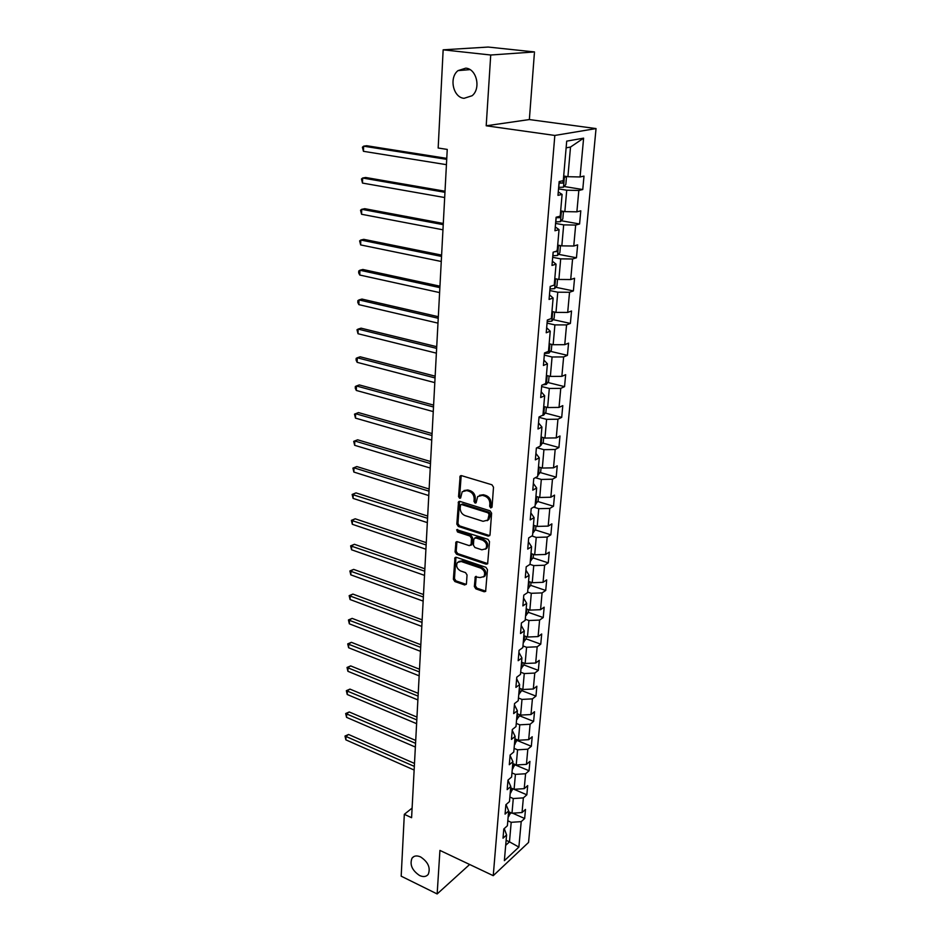 <?xml version="1.0" encoding="UTF-8"?>
<svg xmlns="http://www.w3.org/2000/svg" width="941" height="941" viewBox="0 0 941 941"><rect width="100%" height="100%" fill="white"/><g stroke="black" fill="none" stroke-linecap="round" stroke-linejoin="round"><path stroke-width="1.41" d="M490.767 507.952L492.049 507.023L493.507 487.179L491.931 484.78L461.549 475.664L460.149 476.04L458.549 496.636L459.62 498.271L460.608 498.012L462.184 491.755L466.712 490.555L469.218 491.32C472.441 492.672 474.088 495.201 474.17 498.883L474.005 501.424L475.087 503.082L476.099 502.812L477.663 496.577L482.321 495.331L484.862 496.107C488.12 497.483 489.791 500.024 489.861 503.729L489.673 506.282L490.767 507.952M420.627 856.945C416.863 855.298 414.005 855.687 412.04 858.121C409.535 864.579 412.04 870.378 419.568 875.506C423.368 877.212 426.261 876.812 428.261 874.318C430.719 867.825 428.167 862.027 420.627 856.945M465.783 68.152L458.008 70.622C448.798 77.715 453.174 97.546 464.054 98.323L472.1 95.735C481.169 88.607 476.664 68.764 465.783 68.152M474.346 586.549L475.864 588.866L484.156 591.76L485.627 591.407L487.462 569.67L485.932 567.317L456.397 557.343L454.985 557.695L453.374 579.244L454.868 581.55L464.701 584.984L466.442 583.796L467.042 574.939L465.524 572.622L460.62 570.94C456.867 568.752 455.809 565.917 457.432 562.436L461.231 561.506L480.651 568.093C484.427 570.246 485.521 573.081 483.909 576.598L479.981 577.586L475.276 576.821L474.346 586.549L475.428 585.867L476.946 588.196L485.779 591.171M439.929 850.405L437.153 893.95L401.184 876.177L404.324 814.318L411.593 817.705L447.246 149.419L438.165 148.019L443.152 49.826L490.72 55.013L486.203 125.788L554.825 135.445L493.249 875.671L439.929 850.405M488.203 536.123L490.014 534.853L491.602 513.174L490.038 510.798L459.926 501.4L458.526 501.776L456.82 524.137L458.349 526.466L488.203 536.123L489.802 535.57M489.508 541.675L487.638 563.812L486.156 564.188L456.597 554.249L455.079 551.932L455.973 542.063L457.385 541.71L469.336 545.662L471.1 544.416L471.5 538.393L469.971 536.041L457.502 531.971L456.667 529.712L487.967 539.311L489.508 541.675M554.825 135.445L596.041 128.576L528.56 842.43L493.249 875.671M512.622 813.177L524.655 818.505L525.49 809.436L522.032 812.542L523.372 797.886L526.842 794.816L527.689 785.606L524.219 788.652L525.584 773.749L529.065 770.75L529.924 761.387L526.442 764.363L527.819 749.201L531.324 746.272L532.206 736.756L528.689 739.661L530.101 724.252L533.618 721.394L534.512 711.714L530.983 714.537L532.418 698.869L535.958 696.093L536.864 686.236L533.312 689L534.77 673.062L538.334 670.357L539.264 660.335L535.688 663.017L537.17 646.796L540.757 644.173L541.698 633.987L538.099 636.587L539.605 620.084L543.216 617.543L544.169 607.18L540.557 609.686L542.087 592.901L545.721 590.454L546.697 579.903L543.051 582.314L544.616 565.235L548.262 562.871L549.262 552.144L545.604 554.461L547.192 537.076L550.861 534.806L551.873 523.878L548.191 526.113L549.803 508.411L553.496 506.234L554.531 495.119L550.826 497.236L552.473 479.216L556.19 477.158L557.237 465.819L553.508 467.842L555.178 449.492L558.919 447.528L559.989 436.001L556.237 437.906L557.942 419.215L561.706 417.369L562.789 405.618L559.025 407.418L560.765 388.362L564.553 386.633L565.659 374.671L561.859 376.353L563.635 356.933L567.435 355.333L568.564 343.136L564.753 344.688L566.553 324.916L570.387 323.433L571.54 311L567.694 312.436L569.54 292.275L573.387 290.922L574.563 278.242L570.705 279.548L572.575 258.987L576.457 257.775L577.645 244.86L573.763 246.024L575.669 225.064L579.574 223.993L580.797 210.819L576.88 211.831L578.833 190.458L582.761 189.529L583.996 176.096L580.068 176.967L583.608 138.162L566.705 141.138L563.283 180.66L559.154 181.566L557.978 195.363L562.095 194.399L558.272 191.976M524.655 818.505L521.208 821.634L518.879 847.076L504.364 860.674L506.587 834.949L503.012 838.208L503.8 828.986L507.387 825.751L508.669 810.93L505.07 814.118L505.87 804.743L509.481 801.579L510.787 786.5L507.164 789.628L507.987 780.101L511.61 777.007L512.939 761.669L509.293 764.727L510.128 755.023L513.774 752L515.127 736.403L511.457 739.391L512.304 729.522L515.986 726.581L517.362 710.714L513.668 713.607L514.527 703.586L518.22 700.704L519.62 684.566L515.903 687.389L516.785 677.179L520.502 674.391L521.926 657.959L518.185 660.7L519.079 650.313L522.82 647.608L524.278 630.893L520.514 633.54L521.42 622.966L525.184 620.354L526.666 603.334L522.878 605.898L523.796 595.124L527.595 592.607L529.089 575.28L525.278 577.739L526.219 566.776L530.042 564.353L531.571 546.709L527.736 549.085L528.689 537.911L532.535 535.594L534.088 517.621L530.23 519.891L531.206 508.516L535.064 506.293L536.652 488.003L532.771 490.155L533.759 478.569L537.652 476.452L539.275 457.82L535.358 459.867L536.37 448.057L540.287 446.058L541.934 427.061L538.005 428.99L539.028 416.969L542.969 415.087L544.651 395.726L540.687 397.537L541.745 385.281L545.709 383.516L547.415 363.791L543.428 365.473L544.498 352.969L548.497 351.334L550.238 331.22L546.227 332.773L547.321 320.034L551.344 318.529L553.12 298.026L549.073 299.438L550.191 286.44L554.237 285.088L556.049 264.162L551.991 265.444L553.12 252.188L557.19 250.965L559.036 229.628L554.955 230.757L556.107 217.23L560.213 216.159L562.095 194.399M509.881 797.062L513.28 798.544L511.986 813.224L508.611 811.73M506.058 804.59L508.669 810.93M511.986 813.224L522.032 812.542M513.28 798.544L523.372 797.886M511.963 772.914L515.409 774.384L514.092 789.299L510.681 787.829M507.975 780.207L510.787 786.5M514.092 789.299L524.219 788.652M515.409 774.384L525.584 773.749M514.092 748.377L517.562 749.812L516.233 764.974L512.786 763.527M510.081 755.505L512.939 761.669M516.233 764.974L526.442 764.363M517.562 749.812L527.819 749.201M516.256 723.417L519.761 724.817L518.409 740.249L514.927 738.826M512.233 730.381L515.127 736.403M518.409 740.249L528.689 739.661M519.761 724.817L530.101 724.252M518.456 698.034L521.996 699.41L520.608 715.101L517.103 713.701M514.421 704.821L517.362 710.714M520.608 715.101L530.983 714.537M521.996 699.41L532.418 698.869M520.691 672.215L524.266 673.568L522.855 689.518L519.314 688.153M516.644 678.814L519.62 684.566M522.855 689.518L533.312 689M524.266 673.568L534.77 673.062M522.973 645.949L526.572 647.267L525.149 663.499L521.561 662.158M518.903 652.372L521.926 657.959M525.149 663.499L535.688 663.017M526.572 647.267L537.17 646.796M525.29 619.225L528.924 620.519L527.478 637.033L523.855 635.728M521.208 625.447L524.278 630.893M527.478 637.033L538.099 636.587M528.924 620.519L539.605 620.084M527.642 592.042L531.312 593.3L529.842 610.109L526.184 608.827M523.549 598.053L526.666 603.334M529.842 610.109L540.557 609.686M531.312 593.3L542.087 592.901M530.03 564.365L533.747 565.588L532.241 582.702L528.56 581.456M525.937 570.175L529.089 575.28M532.241 582.702L543.051 582.314M533.747 565.588L544.616 565.235M531.853 536.005L536.229 537.393L534.7 554.802L530.971 553.59M528.36 541.781L531.571 546.709M534.7 554.802L545.604 554.461M536.229 537.393L547.192 537.076M533.629 507.117L538.746 508.681L537.193 526.407L533.429 525.231M530.83 512.88L534.088 517.621M537.193 526.407L548.191 526.113M538.746 508.681L549.803 508.411M535.358 477.71L541.322 479.44L539.734 497.495L535.935 496.354M533.347 483.439L536.652 488.003M539.734 497.495L550.826 497.236M541.322 479.44L552.473 479.216M536.993 447.74L543.933 449.669L542.322 468.053L538.475 466.959M535.911 453.456L539.275 457.82M542.322 468.053L553.508 467.842M543.933 449.669L555.178 449.492M538.993 417.334L546.603 419.345L544.957 438.071L541.075 437.012M538.523 422.921L541.934 427.061M544.957 438.071L556.237 437.906M546.603 419.345L557.942 419.215M541.628 386.528L549.309 388.457L547.638 407.535L543.71 406.512M541.181 391.797L544.651 395.726M547.638 407.535L559.025 407.418M549.309 388.457L560.765 388.362M544.321 355.133L552.073 356.98L550.367 376.412L546.403 375.447M543.898 360.085L547.415 363.791M550.367 376.412L561.859 376.353M552.073 356.98L563.635 356.933M547.05 323.151L554.896 324.892L553.155 344.712L549.156 343.783M546.662 327.762L550.238 331.22M553.155 344.712L564.753 344.688M554.896 324.892L566.553 324.916M549.838 290.546L557.766 292.204L555.99 312.4L551.944 311.518M549.473 294.804L553.12 298.026M555.99 312.4L567.694 312.436M557.766 292.204L569.54 292.275M552.685 257.316L560.695 258.869L558.883 279.453L554.802 278.63M552.343 261.198L556.049 264.162M558.883 279.453L570.705 279.548M560.695 258.869L572.575 258.987M555.578 223.429L563.683 224.875L561.836 245.872L557.707 245.095M555.284 226.934L559.036 229.628M561.836 245.872L573.763 246.024M563.683 224.875L575.669 225.064M558.531 188.87L566.729 190.211L564.847 211.619L560.66 210.902M564.847 211.619L576.88 211.831M566.729 190.211L578.833 190.458M583.608 138.162L570.517 147.043L567.917 176.696L563.683 176.026M567.917 176.696L580.068 176.967M486.203 125.788L529.36 119.554L534.476 51.943L490.72 55.013M534.476 51.943L488.179 47.05L443.152 49.826M437.153 893.95L469.653 864.485M529.36 119.554L596.041 128.576M412.099 808.096L404.324 814.318M570.517 147.043L566.129 147.855M506.129 840.313L509.481 841.842L511.198 822.316L507.822 820.811M505.693 845.324L509.481 841.842L518.879 847.076M486.109 541.169L485.956 543.192M511.198 822.316L521.208 821.634M506.587 834.949L504.247 828.586M564.059 186.494L582.761 189.529M561.248 220.735L579.574 223.993M558.484 254.329L576.457 257.775M555.755 287.276L573.387 290.922M553.061 319.611L570.387 323.433M550.414 351.334L567.435 355.333M547.815 382.481L564.553 386.633M545.251 413.052L561.706 417.369M542.722 443.07L558.919 447.528M540.24 472.547L556.19 477.158M537.793 501.506L553.496 506.234M535.394 529.948L550.861 534.806M533.018 557.895L548.262 562.871M530.689 585.349L545.721 590.454M528.395 612.344L543.216 617.543M526.078 638.845L540.757 644.173M523.808 664.911L538.334 670.357M521.561 690.529L535.958 696.093M519.361 715.713L533.618 721.394M517.197 740.496L531.324 746.272M515.056 764.857L529.065 770.75M512.963 788.84L526.842 794.816M491.872 507.34L490.779 505.682L490.967 503.129C490.896 499.424 489.226 496.883 485.968 495.519L484.862 496.107M479.463 495.331L483.427 494.743L485.968 495.519M463.984 490.543L467.83 489.979L470.335 490.743C473.558 492.096 475.205 494.613 475.287 498.295L475.111 500.835L476.193 502.482M461.184 475.605L459.667 496.048L460.737 497.683M459.526 501.341L457.938 523.525L459.455 525.854L489.296 535.5M489.085 514.468L487.991 512.81L461.584 504.541L460.596 504.788L460.173 508.093C460.267 511.728 461.902 514.233 465.077 515.597L483.074 521.314L487.791 520.067L489.085 514.468L490.179 513.857L489.097 512.198L487.991 512.81M461.161 504.494L462.701 503.941L489.097 512.198M487.156 520.691L488.885 519.444L489.99 516.527L488.885 517.138M490.179 513.857L489.99 516.527M456.95 541.64L456.185 551.297L457.702 553.614L487.767 563.612M470.9 545.11L472.206 543.78L472.605 537.758L471.076 535.417L458.608 531.359L457.502 531.971M457.597 529.442L458.608 531.359M481.863 549.803L485.803 548.791C487.473 545.192 486.391 542.31 482.557 540.146L475.605 537.876L473.817 539.146L473.405 545.18L474.934 547.521L481.863 549.803M485.427 549.191L486.897 548.144C488.567 544.557 487.485 541.675 483.65 539.511L482.557 540.146M474.911 537.817L476.699 537.252L483.65 539.511M476.217 576.374L475.428 585.867M483.603 576.939L485.003 575.927C486.603 572.422 485.521 569.587 481.745 567.423L480.651 568.093M458.867 561.448L462.325 560.86L481.745 567.423M455.95 557.26L454.468 578.586L455.962 580.879L466.289 584.396M564.588 176.167L566.411 177.778L565.823 184.483L563.447 187.2L558.66 187.365M446.763 158.382L366.661 145.726L363.602 146.173L363.449 151.313L446.434 164.675M559.025 183.107L562.753 183.107L563.306 180.46M562.753 183.107L559.06 182.636M446.716 159.347L363.602 146.173L362.403 147.243L363.449 151.313M561.895 211.113L563.388 212.348L562.812 218.912L560.448 221.676L555.708 221.888M445.011 191.223L365.684 177.484L362.65 178.014L362.497 183.072L444.681 197.539M556.06 217.724L559.766 217.689L560.307 215.089M559.766 217.689L556.249 217.195M444.952 192.305L362.65 178.014L361.462 179.013L362.497 183.072M559.33 245.401L560.424 246.236L559.86 252.682L557.519 255.481L552.814 255.752M443.293 223.452L364.732 208.69L361.72 209.302L361.567 214.266L442.952 229.804M554.696 251.718L556.825 251.6L557.354 249.036M443.223 224.664L361.72 209.302L360.544 210.219L361.567 214.266M556.907 279.054L557.507 279.489L556.954 285.805L554.637 288.64L549.979 288.969M441.6 255.093L363.791 239.343L360.803 240.037L360.65 244.919L441.27 261.48M554.273 284.735L554.472 282.347M441.529 256.434L360.803 240.037L359.638 240.884L360.65 244.919M554.661 312.106L554.12 318.305L551.802 321.163L547.192 321.54M439.941 286.182L362.861 269.467L359.897 270.243L359.756 275.031L439.6 292.58M551.438 317.352L551.649 315.012M439.87 287.628L359.897 270.243L358.744 271.008L358.686 272.925L359.756 275.031M551.838 344.406L551.332 350.193L549.038 353.087L544.451 353.51M438.318 316.705L361.956 299.073L359.015 299.92L358.874 304.637L437.977 323.128M548.662 349.37L548.862 347.064M438.235 318.27L359.015 299.92L357.874 300.626L357.815 302.508L358.874 304.637M549.062 376.094L548.591 381.481L546.321 384.399L542.569 384.904M436.718 346.688L361.062 328.174L358.133 329.103L358.003 333.726L436.377 353.146M545.945 380.776L546.145 378.517M436.624 348.37L358.133 329.103L357.004 329.726L358.003 333.726M546.345 407.194L545.909 412.193L543.651 415.146L541.91 415.593M435.142 376.153L360.18 356.792L357.286 357.78L357.145 362.332L434.801 382.622M543.275 411.605L543.463 409.394M435.048 377.941L357.286 357.78L356.168 358.345L356.11 360.156L357.145 362.332M543.675 437.73L543.263 442.352L540.334 445.587M433.601 405.112L359.309 384.928L356.439 385.975L356.31 390.456L433.26 411.593M540.652 441.87L540.84 439.694M433.507 406.983L356.439 385.975L355.333 386.48L355.275 388.268L356.31 390.456M541.051 467.701L540.675 471.959L537.758 475.24M432.084 433.566L358.462 412.581L355.616 413.711L355.475 418.11L431.731 440.07M538.076 471.594L538.264 469.453M431.978 435.542L355.616 413.711L354.51 414.146L355.475 418.11M538.475 497.119L538.134 501.047L535.241 504.352M430.59 461.537L357.627 439.8L354.792 440.976L354.663 445.305L430.249 468.053M535.547 500.777L535.735 498.671M430.484 463.607L354.792 440.976L353.71 441.353L357.627 439.8M354.663 445.305L353.71 441.353M535.947 526.019L535.641 529.607L532.759 532.947M429.12 489.026L356.804 466.56L353.992 467.806L353.863 472.064L428.778 495.566M533.065 529.43L533.488 527.478M429.014 491.19L353.992 467.806L352.922 468.124L356.804 466.56M353.863 472.064L352.922 468.124M533.465 554.402L533.182 557.66L530.324 561.048M427.685 516.068L355.992 492.896L353.204 494.19L353.087 498.389L427.332 522.62M530.63 557.59L530.806 555.555M427.567 518.315L352.146 494.46L355.992 492.896M353.087 498.389L352.146 494.46M531.03 582.291L530.771 585.231L527.936 588.643M426.261 542.651L355.204 518.797L352.428 520.161L352.31 524.278L425.908 549.215M528.23 585.243L528.407 583.255M426.144 544.98L351.381 520.361L355.204 518.797M352.31 524.278L351.381 520.361M528.63 609.686L528.407 612.332L525.584 615.767M424.873 568.799L354.416 544.298L351.663 545.709L351.546 549.767L424.52 575.374M525.878 612.426L526.313 610.58M424.744 571.211L350.628 545.862L354.416 544.298M351.546 549.767L350.628 545.862M526.278 636.598L526.078 638.951L523.278 642.421M423.497 594.524L353.651 569.387L350.922 570.846L350.793 574.845L423.144 601.099M523.561 639.139L523.996 637.328M423.368 597.006L349.887 570.952L353.651 569.387M350.793 574.845L349.887 570.952M523.961 663.064L523.784 665.134L521.008 668.628M422.144 619.825L352.887 594.077L350.181 595.594L350.064 599.523L421.791 626.412M521.279 665.405L521.726 663.617M422.015 622.389L349.158 595.653L352.887 594.077M350.064 599.523L349.158 595.653M521.69 689.071L521.537 690.859L518.773 694.387M420.815 644.726L352.146 618.39L349.452 619.954L349.334 623.824L420.462 651.313M519.044 691.212L519.209 689.353M420.674 647.349L348.441 619.954L352.146 618.39M349.334 623.824L348.441 619.954M519.456 714.642L519.326 716.16L516.574 719.712M419.51 669.227L351.405 642.327L348.735 643.938L348.617 647.749L419.157 675.826M516.844 716.595L517.291 714.866M419.368 671.921L347.723 643.891L351.405 642.327M348.617 647.749L347.723 643.891M517.256 739.779L514.421 744.613M418.227 693.341L350.675 665.899L348.029 667.557L347.911 671.309L417.875 699.939M514.68 741.555L514.845 739.755M418.075 696.105L347.029 667.463L350.675 665.899M347.911 671.309L347.029 667.463M515.092 764.504L512.292 769.115M416.957 717.077L349.97 689.106L347.335 690.812L347.229 694.505L416.604 723.676M512.563 766.092L512.716 764.327M416.804 719.9L346.347 690.682L349.97 689.106M347.229 694.505L346.347 690.682M512.963 788.817L510.21 793.204M415.71 740.438L349.264 711.972L346.653 713.713L346.547 717.348L415.357 747.048M510.469 790.24L510.622 788.499M415.557 743.319L345.676 713.537L349.264 711.972M346.547 717.348L345.676 713.537M510.881 812.73L508.152 816.906M414.487 763.433L348.57 734.486L345.982 736.274L345.865 739.849L414.134 770.044M508.411 813.989L508.552 812.283M414.322 766.386L345.006 736.05L348.57 734.486M345.865 739.849L345.006 736.05M490.967 503.129L489.861 503.729M483.427 494.743L482.321 495.331M475.111 500.835L474.005 501.424M475.287 498.295L474.17 498.883M470.335 490.743L469.218 491.32M467.83 489.979L466.712 490.555M459.667 496.048L458.549 496.636M460.902 476.464L459.773 477.028M490.779 505.682L489.673 506.282M459.455 525.854L458.349 526.466M457.938 523.525L456.82 524.137M459.29 502.129L458.161 502.717M462.701 503.941L461.584 504.541M487.25 563.53L486.156 564.188M457.702 553.614L456.597 554.249M456.185 551.297L455.079 551.932M456.75 542.334L455.644 542.957M472.206 543.78L471.1 544.416M472.605 537.758L471.5 538.393M471.076 535.417L469.971 536.041M476.699 537.252L475.605 537.876M476.052 576.998L474.958 577.668M462.325 560.86L461.231 561.506M465.795 584.302L464.701 584.984M455.962 580.879L454.868 581.55M454.468 578.586L453.374 579.244M455.773 557.919L454.668 558.566M485.238 591.077L484.156 591.76M476.946 588.196L475.864 588.866M563.506 187.13L564.459 176.143M558.766 187.365L559.13 183.119M560.507 221.606L561.424 211.031M555.813 221.9L556.178 217.736M557.578 255.411L558.46 245.236M552.92 255.764L553.226 252.153M555.766 251.388L556.825 251.6M554.696 288.569L555.543 278.771M550.085 288.969L550.297 286.405M551.861 321.093L552.685 311.671M547.297 321.551L547.427 319.987M549.097 353.004L549.885 343.947M544.557 353.51L544.616 352.922M546.368 384.328L547.133 375.624M543.698 415.075L544.427 406.7M541.087 445.258L541.781 437.212M538.511 474.887L539.181 467.159M535.982 503.988L536.629 496.566M533.5 532.571L534.112 525.443M531.053 560.648L531.653 553.814M528.666 588.243L529.23 581.679M526.301 615.343L526.854 609.062M523.996 641.997L524.513 635.963M521.714 668.181L522.22 662.405M519.479 693.929L519.961 688.4M517.279 719.242L517.738 713.96M515.115 744.143L515.562 739.085M512.986 768.621L513.41 763.786M510.904 792.71L511.304 788.099M508.846 816.4L509.222 812.001M413.946 856.498L412.04 858.121M469.994 69.622L458.008 70.622M461.019 475.605L460.149 476.04M459.337 501.341L458.526 501.776M488.885 519.444L487.791 520.067M456.714 541.651L455.973 542.063M471.876 544.663L470.771 545.298M486.897 548.144L485.803 548.791M475.958 576.398L475.276 576.821M485.003 575.927L483.909 576.598M455.691 557.284L454.985 557.695"/></g></svg>
